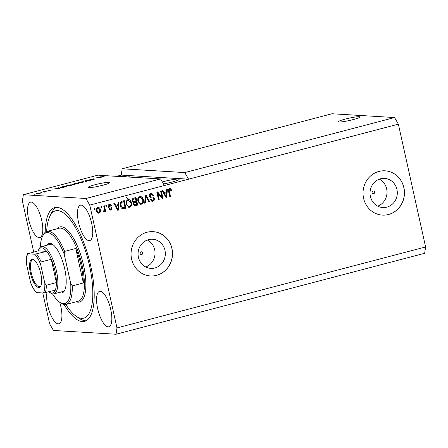 <?xml version="1.0" encoding="UTF-8"?>
<svg xmlns="http://www.w3.org/2000/svg" width="448" height="448" viewBox="0 0 448 448"><rect width="100%" height="100%" fill="white"/><g stroke="black" fill="none" stroke-linecap="round" stroke-linejoin="round"><path stroke-width="0.67" d="M353.108 119.599A11.094 1.165 -12.5 0 0 359.979 116.956A11.094 1.165 -12.5 0 0 345.184 119.118A11.094 1.165 -12.5 0 0 338.313 121.761A11.094 1.165 -12.5 0 0 353.108 119.599M102.978 185.203A11.094 1.165 -12.5 0 0 109.85 182.56A11.094 1.165 -12.5 0 0 95.06 184.722A11.094 1.165 -12.5 0 0 88.189 187.365A11.094 1.165 -12.5 0 0 102.978 185.203M142.654 252.857A1.389 1.294 93.5 0 0 141.478 251.798A1.389 1.294 93.5 0 0 140.134 253.518A1.389 1.294 93.5 0 0 141.31 254.57A1.389 1.294 93.5 0 0 142.654 252.857M374.629 192.013A1.389 1.294 93.5 0 0 373.453 190.954A1.389 1.294 93.5 0 0 372.103 192.674A1.389 1.294 93.5 0 0 373.285 193.726A1.389 1.294 93.5 0 0 374.629 192.013M396.939 189.482A14.605 13.636 93.5 0 0 384.546 178.388A14.605 13.636 93.5 0 0 370.395 196.448A14.605 13.636 93.5 0 0 382.788 207.542A14.605 13.636 93.5 0 0 396.939 189.482M377.703 206.147A14.605 13.636 93.5 0 0 386.641 188.86A14.605 13.636 93.5 0 0 379.333 179.161M164.97 250.326A14.605 13.636 93.5 0 0 152.578 239.232A14.605 13.636 93.5 0 0 138.426 257.286A14.605 13.636 93.5 0 0 150.814 268.386A14.605 13.636 93.5 0 0 164.97 250.326M145.729 266.986A14.605 13.636 93.5 0 0 154.666 249.704A14.605 13.636 93.5 0 0 147.364 240.005M171.948 248.522A22.193 20.726 93.5 0 0 153.115 231.661A22.193 20.726 93.5 0 0 131.606 259.101A22.193 20.726 93.5 0 0 150.438 275.962A22.193 20.726 93.5 0 0 171.948 248.522M150.399 275.962A22.193 20.726 93.5 0 0 171.87 248.517A22.193 20.726 93.5 0 0 153.076 231.661M403.917 187.678A22.193 20.726 93.5 0 0 385.084 170.817A22.193 20.726 93.5 0 0 363.574 198.262A22.193 20.726 93.5 0 0 382.407 215.118A22.193 20.726 93.5 0 0 403.917 187.678M382.368 215.118A22.193 20.726 93.5 0 0 403.838 187.673A22.193 20.726 93.5 0 0 385.045 170.817M163.464 183.926A11.648 1.221 -12.5 0 0 171.931 182.078A11.648 1.221 -12.5 0 0 179.144 179.301A11.648 1.221 -12.5 0 0 163.61 181.574A11.648 1.221 -12.5 0 0 162.31 181.927M128.386 176.971A11.648 1.221 -12.5 0 0 129.226 176.282A11.648 1.221 -12.5 0 0 122.634 176.624M128.979 199.332L126.073 197.372M91.633 223.283A18.306 6.261 -104.7 0 0 80.45 205.178A18.306 6.261 -104.7 0 0 78.557 222.494A18.306 6.261 -104.7 0 0 89.74 240.598A18.306 6.261 -104.7 0 0 91.633 223.283M41.714 220.265A18.306 6.261 -104.7 0 0 30.531 202.16A18.306 6.261 -104.7 0 0 28.638 219.475A18.306 6.261 -104.7 0 0 39.822 237.58A18.306 6.261 -104.7 0 0 41.714 220.265M47.034 292.32A18.306 6.261 -104.7 0 0 47.746 305.665A18.306 6.261 -104.7 0 0 58.929 323.77A18.306 6.261 -104.7 0 0 60.822 306.454A18.306 6.261 -104.7 0 0 59.707 302.249M110.74 309.473A18.306 6.261 -104.7 0 0 99.557 291.368A18.306 6.261 -104.7 0 0 97.664 308.683A18.306 6.261 -104.7 0 0 108.847 326.788A18.306 6.261 -104.7 0 0 110.74 309.473M64.092 304.472A58.811 20.115 -104.7 0 0 84.61 321.356A58.811 20.115 -104.7 0 0 90.686 265.742A58.811 20.115 -104.7 0 0 54.768 207.592A58.811 20.115 -104.7 0 0 45.186 232.372M42.784 292.981L49.627 323.848L53.435 330.456L116.032 334.242L424.654 253.288L425.6 246.971L398.373 124.152L394.565 117.544L184.778 172.57L122.186 168.784L121.24 175.106L116.794 176.271M394.565 117.544L331.968 113.758L122.186 168.784M398.373 124.152L188.591 179.178L184.778 172.57M107.61 175.806L160.574 178.92L85.943 198.492L23.346 194.712L97.978 175.134L105.958 175.711M107.593 175.717L101.898 176.406L105.935 175.616M102.547 176.949L100.341 176.814L103.846 176.792L97.877 177.643L100.089 177.778L99.355 177.968L96.583 177.8L102.575 177.055M89.286 179.962L90.703 179.334L93.996 178.769L90.009 179.771L94.965 178.886L93.677 179.469L90.681 179.99L93.71 179.122L89.124 179.911M85.574 181.586L85.025 180.835L85.781 180.634L90.664 180.247L85.764 180.74L86.335 181.384L85.574 181.586M83.709 182.006L83.63 181.636C84.538 181.664 84.09 181.938 82.286 182.459L77.795 182.857L81.962 181.765L84.067 181.754M71.977 185.086L71.893 184.71C72.8 184.738 72.358 185.013 70.549 185.534L66.058 185.931L70.23 184.845L72.33 184.828M58.257 188.121L58.044 187.908L58.806 187.712L59.326 188.468L58.61 188.658L53.581 189.078L58.279 188.222M34.171 194.298L34.905 194.107L34.171 194.298M36.546 193.878C35.851 193.866 36.154 193.676 37.453 193.301L40.471 192.847C41.138 192.858 40.83 193.054 39.542 193.424L36.198 193.788M40.958 192.517L41.692 192.326L40.958 192.517M44.542 191.789L43.495 191.727L44.229 191.531L46.245 191.654L43.882 192.254L44.542 191.789M44.425 192.142L44.828 191.873M45.998 191.195L46.732 191.005L45.998 191.195M48.054 190.73L52.31 189.89L47.902 190.686M60.665 187.673C59.718 187.656 60.15 187.393 61.953 186.883L64.03 186.34L66.808 186.508L63.644 187.32L60.217 187.555M72.274 184.442L75.768 183.26L78.54 183.428L73.718 184.47L72.072 184.38M23.346 194.712L22.4 201.029L33.701 252.011M161.902 197.092L160.574 191.089L161.308 190.893L162.977 198.436L162.198 198.638L157.886 193.413L159.219 199.422L158.486 199.612L156.811 192.074L157.601 191.867L161.902 197.092L157.287 191.946M152.018 197.036C153.21 196.935 154 197.456 154.381 198.61C154.571 199.965 154.039 200.827 152.79 201.208L152.001 201.298L150.125 199.528L150.836 199.237L152.572 200.334L153.642 198.783L153.244 198.078L150.696 197.803L149.212 196.286C149.027 194.83 149.604 193.906 150.948 193.508L151.794 193.413L153.871 195.434L153.16 195.726L151.67 194.342L151.077 194.404L149.94 196.073L151.396 197.008L152.281 197.047M151.631 200.374L152.572 200.334M151.614 197.848L150.987 197.837M151.2 197.854L150.696 197.803M144.704 203.23L145.253 195.104L146.014 194.902L149.794 201.891L149.038 202.093L145.869 195.877L145.466 203.028L144.704 203.23M139.692 196.459L140.476 196.375L142.033 197.098L143.326 199.494C143.903 201.718 143.265 203.286 141.4 204.198L140.633 204.277L137.749 201.051L137.872 198.156L139.692 196.459M127.954 199.539L128.738 199.455L130.301 200.172L131.589 202.574C132.171 204.792 131.527 206.36 129.668 207.278L128.901 207.357L126.017 204.131L126.134 201.236L127.954 199.539M118.16 204.596L118.272 202.182L119.039 201.981L118.457 210.112L117.74 210.302L113.809 203.353L114.576 203.151L115.69 205.24L118.16 204.596M94.338 209.597L94.097 208.522L94.83 208.331L95.071 209.406L94.338 209.597M425.6 246.971L116.978 327.919L89.751 205.1L85.943 198.492M160.574 178.92L164.382 185.528L188.591 179.178L121.24 175.106M164.382 185.528L89.751 205.1M97.793 207.452C99.243 207.374 100.111 208.152 100.391 209.77C100.828 211.361 100.38 212.481 99.047 213.13C97.614 213.214 96.751 212.458 96.46 210.862C96.001 209.255 96.443 208.118 97.793 207.452L98.347 207.39M98.146 207.39L99.994 209.748C100.43 211.338 99.982 212.453 98.655 213.108L98.493 213.186M101.125 207.822L100.884 206.741L101.618 206.55L101.858 207.626L101.125 207.822M104.356 208.841L103.723 205.996L104.457 205.806L105.678 211.288L104.944 211.478L104.748 210.605L104.098 211.809L103.337 211.697L103.443 210.84L103.958 210.806L104.474 209.994L104.356 208.841M104.748 210.605L104.35 210.582L103.701 211.781L104.098 211.809L103.337 211.697M103.443 210.84L103.958 210.806M106.075 206.522L105.834 205.442L106.568 205.251L106.809 206.326L106.075 206.522M109.11 205.184L109.9 205.162L109.11 205.184L108.349 206.282L108.623 206.735L109.777 206.881C110.83 206.746 111.552 207.15 111.95 208.09C112.084 209.143 111.658 209.81 110.673 210.084L110.034 210.151L108.651 208.953L109.362 208.662L110.471 209.306L111.244 208.393L110.018 207.9C108.998 208.029 108.343 207.603 108.041 206.634C107.867 205.475 108.315 204.736 109.379 204.411L110.029 204.338L111.524 205.716L110.807 206.002L109.502 205.206L108.741 206.304L109.883 206.886M109.715 209.322L110.471 209.306M120.338 205.671C119.722 203.47 120.333 201.97 122.181 201.158L124.264 200.609L125.938 208.152L122.791 208.83C121.397 208.359 120.579 207.306 120.338 205.671M132.182 200.878C131.919 199.394 132.462 198.47 133.829 198.1L136.002 197.529L137.67 205.072L134.652 205.75L133.123 204.26L133.566 202.474L132.182 200.878M166.477 191.923L166.594 189.51L167.356 189.308L166.774 197.439L166.057 197.63L162.131 190.68L162.893 190.478L164.007 192.567L166.477 191.923M169.663 188.597L170.884 188.843L171.707 190.551L170.996 190.837L169.826 189.487L169.221 190.249L170.498 196.465L169.764 196.655L168.627 191.537C168.168 190.148 168.515 189.168 169.663 188.597L170.178 188.541M169.428 189.465L170.05 189.465L169.428 189.465L168.823 190.226L169.221 190.249M116.032 334.242L116.978 327.919M94.461 208.426L94.674 209.384L95.071 209.406M94.674 209.384L94.31 209.479M99.994 209.748L100.391 209.77M98.655 213.108L98.297 213.164M97.546 208.214L98.269 208.202L97.546 208.214C96.712 208.734 96.46 209.53 96.785 210.594C96.947 211.719 97.518 212.296 98.498 212.318M98.896 212.341C99.73 211.826 99.988 211.03 99.658 209.966C99.501 208.835 98.93 208.258 97.944 208.236C97.11 208.762 96.858 209.552 97.182 210.616C97.345 211.747 97.91 212.318 98.896 212.341L98.174 212.352M96.785 210.594L97.182 210.616M101.248 206.646L101.461 207.603L101.858 207.626M101.461 207.603L101.097 207.698M104.087 205.901L105.28 211.266L105.678 211.288M105.28 211.266L104.916 211.361M106.198 205.346L106.411 206.304L106.809 206.326M106.411 206.304L106.047 206.399M109.816 204.338L111.524 205.716M111.126 205.688L110.746 205.845M108.349 206.282L108.741 206.304M108.623 206.735L109.021 206.758M109.385 206.858C110.432 206.724 111.154 207.127 111.558 208.068L111.95 208.09M111.558 208.068C111.686 209.121 111.261 209.787 110.275 210.056L110.673 210.084M110.275 210.056L109.838 210.129M108.965 208.639L110.074 209.283M118.63 202.087L118.059 210.09L118.457 210.112M118.059 210.09L117.678 210.19M114.24 203.241L115.293 205.218L115.69 205.24M118.11 205.537L115.73 206.035L117.527 209.401L117.925 209.423L118.11 205.537L116.127 206.058L117.925 209.423M115.73 206.035L116.127 206.058M123.894 200.704L125.541 208.13L125.938 208.152M125.541 208.13L122.394 208.802M122.338 207.878L125.009 207.463L123.726 201.684L122.466 202.014L120.949 203.577L121.078 205.492L122.735 207.9L122.338 207.878L120.68 205.464L121.078 205.492M123.726 201.684L122.069 201.992L120.551 203.549L120.68 205.464M120.551 203.549L120.949 203.577M122.069 201.992L122.466 202.014M128.542 199.45L130.301 200.172M129.903 200.15L131.191 202.552L131.589 202.574M131.191 202.552C131.774 204.77 131.135 206.338 129.27 207.25L129.668 207.278M129.27 207.25L128.699 207.334M127.042 205.565L129.466 206.394C130.889 205.677 131.348 204.462 130.85 202.754L128.727 200.357L127.758 200.396C126.37 201.09 125.905 202.272 126.358 203.941L127.042 205.565L129.069 206.371M128.526 206.427L129.466 206.394M126.358 203.941L126.756 203.963L127.439 205.587M127.758 200.396L128.156 200.418C126.767 201.118 126.297 202.3 126.756 203.963M128.727 200.357L128.156 200.418M135.632 197.63L137.278 205.05L137.67 205.072M137.278 205.05L134.467 205.727M135.464 198.604L132.922 199.242L132.518 200.654L133.532 201.69L134.697 201.606L136.046 201.247L135.464 198.604L133.319 199.27L132.916 200.676L133.93 201.712M136.242 202.132L133.846 202.709L133.437 203.918L134.277 204.814L135.542 204.697L136.741 204.383L136.242 202.132L134.243 202.731L133.829 203.941L134.674 204.837M133.437 203.918L133.829 203.941M133.846 202.709L134.243 202.731M132.518 200.654L132.916 200.676M132.922 199.242L133.319 199.27M133.61 198.962L134.008 198.985M140.274 196.37L142.033 197.098M141.641 197.07L142.929 199.472L143.326 199.494M142.929 199.472C143.511 201.69 142.867 203.258 141.008 204.176L141.4 204.198M141.008 204.176L140.437 204.254M138.779 202.485L141.204 203.319C142.626 202.602 143.086 201.387 142.587 199.674L140.465 197.282L139.496 197.316C138.107 198.016 137.637 199.198 138.096 200.861L138.779 202.485L140.806 203.291M140.258 203.353L141.204 203.319M138.096 200.861L138.488 200.883L139.177 202.507M139.496 197.316L139.894 197.338C138.505 198.038 138.034 199.22 138.488 200.883M140.465 197.282L139.894 197.338M145.678 194.992L149.402 201.869L149.794 201.891M149.402 201.869L148.982 201.975M145.466 203.028L145.068 203.006L145.471 195.854L145.869 195.877M145.068 203.006L144.71 203.101M151.598 193.413L153.871 195.434M153.474 195.412L153.104 195.563M151.67 194.342L151.077 194.404M150.685 194.382L149.542 196.045L149.94 196.073M149.542 196.045L151.396 197.008M151.62 197.014C152.813 196.907 153.602 197.434 153.983 198.582L154.381 198.61M153.983 198.582C154.174 199.937 153.642 200.805 152.393 201.186L152.79 201.208M152.393 201.186L151.805 201.275M150.438 199.214L152.174 200.312M160.938 190.988L162.579 198.414L162.977 198.436M162.579 198.414L162.109 198.537M159.219 199.422L158.822 199.399L157.489 193.385L157.886 193.413M158.822 199.399L158.458 199.494M166.953 189.414L166.376 197.417L166.774 197.439M166.376 197.417L165.995 197.518M162.557 190.568L163.615 192.545L164.007 192.567M166.432 192.864L164.052 193.362L165.844 196.722L166.242 196.75L166.432 192.864L164.45 193.385L166.242 196.75M164.052 193.362L164.45 193.385M169.971 188.546L170.884 188.843M170.486 188.815L171.31 190.523L171.707 190.551M171.31 190.523L170.951 190.674M168.823 190.226L170.1 196.437L170.498 196.465M170.1 196.437L169.736 196.532M39.273 193.402L39.738 193.038L37.722 193.323L37.262 193.687L39.29 193.491M40.04 193.284L39.738 193.038M58.996 188.558L58.806 187.712M58.481 188.429L56.353 188.726L58.481 188.429M65.75 186.682L63.622 186.553L61.006 187.365L65.772 186.777M61.443 187.662L61.012 187.376M70.224 185.517C71.596 185.119 71.91 184.912 71.154 184.906L68.04 185.382C66.696 185.769 66.377 185.976 67.077 185.987L70.241 185.612M71.585 185.231L71.154 184.906M67.116 186.166L66.73 185.898L66.797 186.183M77.487 183.602L74.407 184.274L77.504 183.702M74.435 184.414L74.665 184.083M76.334 183.529L73.007 184.246L76.356 183.63M73.035 184.386L73.231 184.044M81.956 182.437C83.334 182.039 83.642 181.838 82.891 181.826L79.778 182.302C78.434 182.694 78.109 182.896 78.814 182.913L81.978 182.538M83.322 182.151L82.891 181.826M78.848 183.086L78.467 182.818L78.529 183.109M85.932 181.49L85.764 180.74M106.803 175.756L104.675 176.053L106.803 175.756M46.911 245.213A25.519 8.73 75.3 0 1 52.612 244.378A25.519 8.73 75.3 0 1 64.68 268.727A25.519 8.73 75.3 0 1 64.674 290.366A25.519 8.73 75.3 0 1 59.298 292.438M53.189 244.804A24.41 8.35 -104.7 0 0 50.383 244.3L41.507 246.63A24.41 8.35 75.3 0 1 56.42 270.766A24.41 8.35 75.3 0 1 53.894 293.854A24.41 8.35 75.3 0 1 50.529 293.003L49.392 292.236A23.302 7.969 -104.7 0 0 55.278 290.158A23.302 7.969 -104.7 0 0 56.409 282.587A23.302 7.969 -104.7 0 0 55.014 271.006A23.302 7.969 -104.7 0 0 51.24 259.286A23.302 7.969 -104.7 0 0 46.682 251.373L38.108 250.852L27.849 253.814A22.193 7.588 -104.7 0 0 26.387 263.592L30.548 282.374A22.193 7.588 -104.7 0 0 36.445 292.6L43.355 293.014A22.193 7.588 -104.7 0 0 44.811 283.237L40.65 264.454A22.193 7.588 -104.7 0 0 34.754 254.234L27.849 253.814L28.022 253.501M65.794 304.483A55.479 18.973 -104.7 0 0 76.121 316.21A55.479 18.973 -104.7 0 0 89.499 265.67A55.479 18.973 -104.7 0 0 49.896 216.244A55.479 18.973 -104.7 0 0 46.659 231.526M86.078 320.79A58.811 20.115 75.3 0 1 79.531 318.522L76.121 316.21M66.147 304.405A37.727 12.902 75.3 0 0 72.285 285.869L83.378 282.957A37.727 12.902 -104.7 0 0 81.144 265.815A37.727 12.902 -104.7 0 0 75.734 248.483L64.641 251.395A37.727 12.902 75.3 0 0 47.006 231.42L59.108 228.245A37.727 12.902 -104.7 0 1 82.152 265.552A37.727 12.902 -104.7 0 1 78.254 301.23L66.147 304.405A37.727 12.902 75.3 0 1 60.95 303.094L59.814 302.322A36.618 12.522 -104.7 0 0 70.739 283.707L64.17 254.083A36.618 12.522 -104.7 0 0 42.51 236.342A36.618 12.522 -104.7 0 0 40.337 247.24M42.51 236.342L43.12 235.116A37.727 12.902 75.3 0 1 47.006 231.42M52.573 293.899A36.618 12.522 -104.7 0 0 59.814 302.322M72.285 285.869L70.739 283.707M64.17 254.083L64.641 251.395M49.896 216.244L51.738 212.554A58.811 20.115 75.3 0 1 56.325 207.362M53.894 293.854L62.77 291.525A24.41 8.35 -104.7 0 0 64.966 289.705M83.378 282.957L75.734 248.483M30.408 273.101A14.538 4.973 75.3 0 1 33.914 259.862A14.538 4.973 75.3 0 1 40.79 273.728A14.538 4.973 75.3 0 1 40.785 286.054A14.538 4.973 75.3 0 1 30.408 273.101M34.261 260.12A13.871 4.743 -104.7 0 0 32.687 259.84A13.871 4.743 -104.7 0 0 31.254 272.955A13.871 4.743 -104.7 0 0 39.726 286.675A13.871 4.743 -104.7 0 0 40.964 285.656M48.86 291.838A23.302 7.969 -104.7 0 0 49.392 292.236M34.754 254.234L46.682 251.373A23.302 7.969 -104.7 0 0 38.382 250.247A23.302 7.969 -104.7 0 0 38.108 250.852M44.811 283.237L46.323 285.236L56.409 282.587L51.24 259.286L41.154 261.929L40.65 264.454M38.382 250.247L38.993 249.021A24.41 8.35 75.3 0 1 41.507 246.63M26.387 263.592L26.258 262.612C26.163 258.877 26.589 255.909 27.535 253.708M36.142 292.527C34.205 290.242 32.43 287.14 30.811 283.226L30.548 282.374M36.445 292.6L36.624 292.286M55.278 290.158L43.355 293.014M109.738 207.883L110.018 207.9M116.782 207.95L117.18 207.978M123.547 208.65L123.945 208.673M135.089 205.621L135.481 205.649M134.551 202.446L134.949 202.468M145.426 197.12L145.824 197.148M165.099 195.278L165.497 195.306M168.952 191.262L169.35 191.285M86.033 181.462L85.893 180.852M57.07 228.782A38.836 13.283 75.3 0 1 83.558 265.311A38.836 13.283 75.3 0 1 76.21 301.767M46.323 285.236A23.302 7.969 75.3 0 1 45.192 292.802M36.596 254.016A23.302 7.969 75.3 0 1 41.154 261.929M103.538 210.846L103.141 210.823"/></g></svg>

